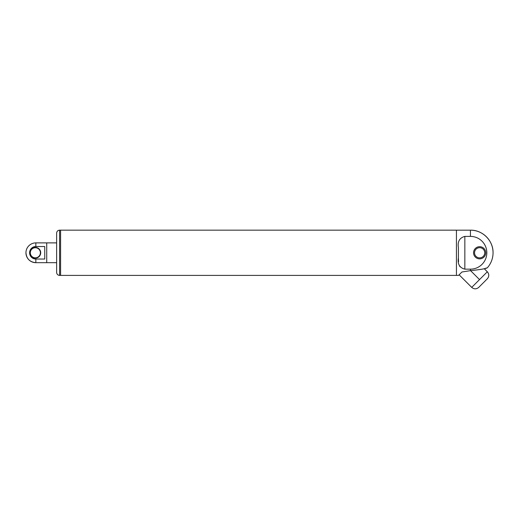 <?xml version="1.0" encoding="UTF-8"?>
<svg xmlns="http://www.w3.org/2000/svg" width="519" height="519" viewBox="0 0 519 519"><rect width="100%" height="100%" fill="white"/><g stroke="black" fill="none" stroke-linecap="round" stroke-linejoin="round"><path stroke-width="0.78" d="M56.629 262.679L46.729 262.679L46.729 242.886L46.729 262.679L35.843 262.679C29.836 262.089 26.534 258.793 25.95 252.779A9.893 9.893 0 0 0 35.843 262.679L35.843 259.033L44.751 259.033L44.751 246.525L35.843 246.525A6.254 6.254 0 0 0 29.589 252.779A6.254 6.254 0 0 0 35.843 259.033M35.843 246.525L35.843 242.886L56.629 242.886M35.35 247.732A5.047 5.047 0 0 0 30.303 252.779A5.047 5.047 0 0 0 35.35 257.826A5.047 5.047 0 0 0 40.398 252.779A5.047 5.047 0 0 0 35.35 247.732M35.35 247.433A5.346 5.346 0 0 0 30.725 255.452A5.346 5.346 0 0 0 39.982 255.452A5.346 5.346 0 0 0 35.35 247.433M461.923 272.001L459.555 274.369L461.923 272.001L470.435 270.652C480.114 269.659 485.745 268.712 487.335 267.804C485.823 268.693 480.192 269.64 470.435 270.652L470.435 269.16L464.849 269.16C459.562 267.765 457.421 264.022 458.413 257.93L458.543 261.79M459.289 265.384L460.029 266.779M458.413 257.93L458.413 247.634C457.414 241.562 459.555 237.812 464.849 236.398L470.435 236.398L470.435 230.17C482.521 229.859 493.361 240.699 493.05 252.779A22.615 22.615 0 0 0 470.435 230.17L456.435 230.17M484.195 268.654L487.328 271.787L471.726 287.396L459.127 274.798L458.536 275.394L459.555 274.369M479.524 279.592L470.584 270.652M493.05 252.779A22.615 22.615 0 0 1 487.335 267.804L485.148 268.407M470.435 269.16A16.381 16.381 0 0 0 486.822 252.779A16.381 16.381 0 0 0 470.435 236.398M487.328 278.787L478.719 287.396L487.328 278.787C489.248 276.452 489.248 274.123 487.328 271.787M479.64 247.686A5.099 5.099 0 0 0 474.541 252.779A5.099 5.099 0 0 0 479.64 257.878A5.099 5.099 0 0 0 484.74 252.779A5.099 5.099 0 0 0 479.64 247.686M479.64 258.864A6.085 6.085 0 0 0 484.915 249.736A6.085 6.085 0 0 0 474.372 249.736A6.085 6.085 0 0 0 479.64 258.864M456.435 275.401L59.594 275.401L59.594 230.157L60.587 230.157L60.587 275.401L60.587 230.157L456.435 230.157L456.435 275.401L458.536 275.394M59.594 275.401C57.791 275.226 56.805 274.24 56.629 272.436L56.629 233.128C56.805 231.325 57.791 230.332 59.594 230.157M464.849 269.16L464.849 236.398M35.843 242.886A9.893 9.893 0 0 0 25.95 252.779M471.726 287.396C474.055 289.31 476.39 289.31 478.719 287.396"/></g></svg>
